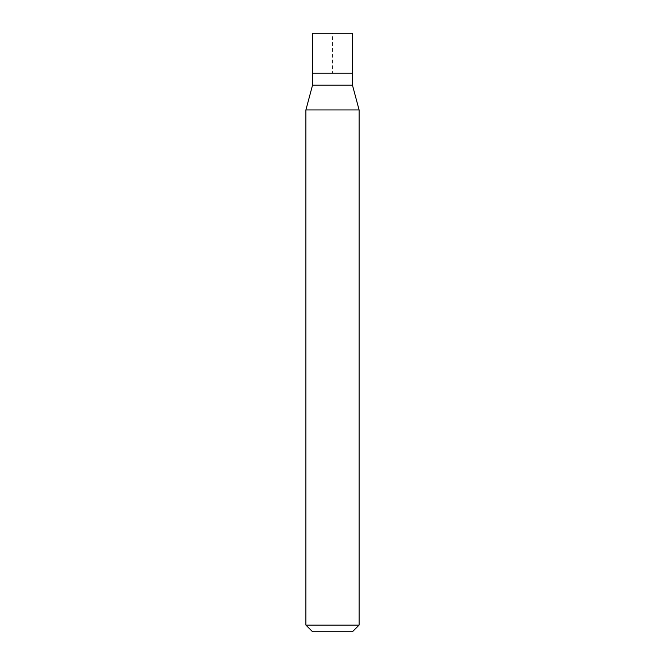 <?xml version="1.0" encoding="UTF-8"?>
<svg xmlns="http://www.w3.org/2000/svg" width="665" height="665" viewBox="0 0 665 665"><rect width="100%" height="100%" fill="white"/><g stroke="black" fill="none" stroke-linecap="round" stroke-linejoin="round"><path stroke-width="0.5" stroke-dasharray="3.33 2.49" d="M312.55 73.15L352.45 73.15L332.5 73.15L332.5 33.25L312.55 33.25L352.45 33.25M352.45 85.12L312.55 85.12M305.9 109.941L359.1 109.941M359.1 625.1L305.9 625.1M352.45 631.75L312.55 631.75"/><path stroke-width="1" d="M312.55 73.15L312.55 85.12L352.45 85.12L352.45 33.25L312.55 33.25L312.55 73.15L352.45 73.15L312.55 73.15L312.55 33.25M352.45 85.12L359.1 109.941L305.9 109.941L312.55 85.12M359.1 625.1L352.45 631.75L312.55 631.75L305.9 625.1L359.1 625.1L359.1 109.941M305.9 625.1L305.9 109.941"/></g></svg>
